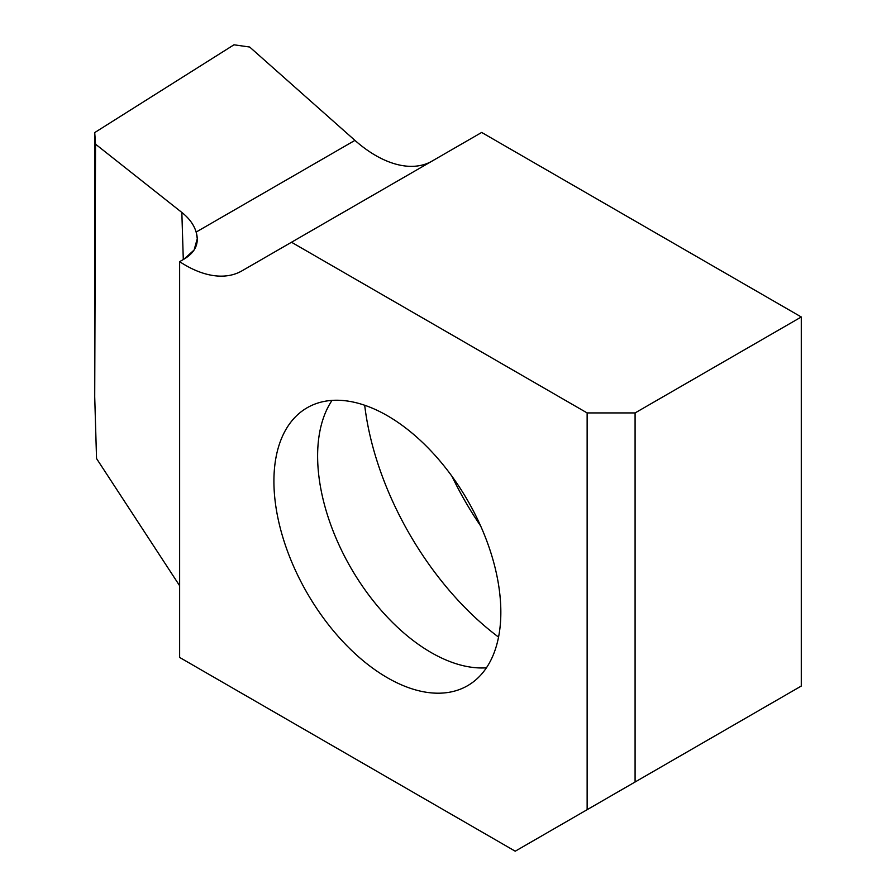 <?xml version="1.0" encoding="UTF-8"?>
<svg xmlns="http://www.w3.org/2000/svg" width="896" height="896" viewBox="0 0 896 896"><rect width="100%" height="100%" fill="white"/><g stroke="black" fill="none" stroke-linecap="round" stroke-linejoin="round"><path stroke-width="1.34" d="M801.282 316.982L635.085 412.933L801.282 316.982L481.667 132.451L801.282 316.982L801.282 686.045L515.234 851.2L179.637 657.44L179.637 261.654L184.072 259.09L194.096 250.029L197.277 238.65L196.146 232.064C193.928 224.762 189.157 218.221 181.843 212.453C189.157 218.221 193.928 224.762 196.146 232.064C199.438 243.298 195.418 252.302 184.072 259.09L179.637 261.654A112.997 65.24 -120 0 0 241.954 270.85L291.502 242.245L587.138 412.933L587.138 809.682M196.146 232.064L354.939 140.381A112.997 65.24 60 0 0 431.928 161.179A112.997 65.24 60 0 1 354.939 140.381L249.67 47.029L233.968 44.8L94.718 132.574L95.536 144.178L181.843 212.453L183.288 259.538M480.67 525.997A224.302 129.506 60 0 1 451.976 476.302M196.661 667.274L202.899 670.88M387.386 415.71A160.462 92.646 -120 0 0 307.149 407.758A160.462 92.646 -120 0 0 282.554 536.346A160.462 92.646 -120 0 0 387.386 677.746A160.462 92.646 -120 0 0 467.611 685.686A160.462 92.646 -120 0 0 492.206 557.11A160.462 92.646 -120 0 0 387.386 415.71M481.667 132.451L291.502 242.245L587.138 412.933L635.085 412.933L587.138 412.933M635.085 412.933L635.085 781.995M486.427 667.822A160.462 92.646 60 0 1 477.87 667.867A160.462 92.646 60 0 1 431.077 652.512A160.462 92.646 60 0 1 327.712 407.792A160.462 92.646 60 0 1 332.024 400.4M364.694 405.25A224.302 129.506 -120 0 0 498.557 637.101M179.637 585.738L96.544 458.55L94.718 396.883L94.718 132.574L95.536 144.178L94.718 396.883M354.939 140.381L249.67 47.029L233.968 44.8L94.718 132.574M95.536 144.178L181.843 212.453M179.637 261.654A112.997 65.24 -120 0 0 241.954 270.85L291.502 242.245"/></g></svg>

